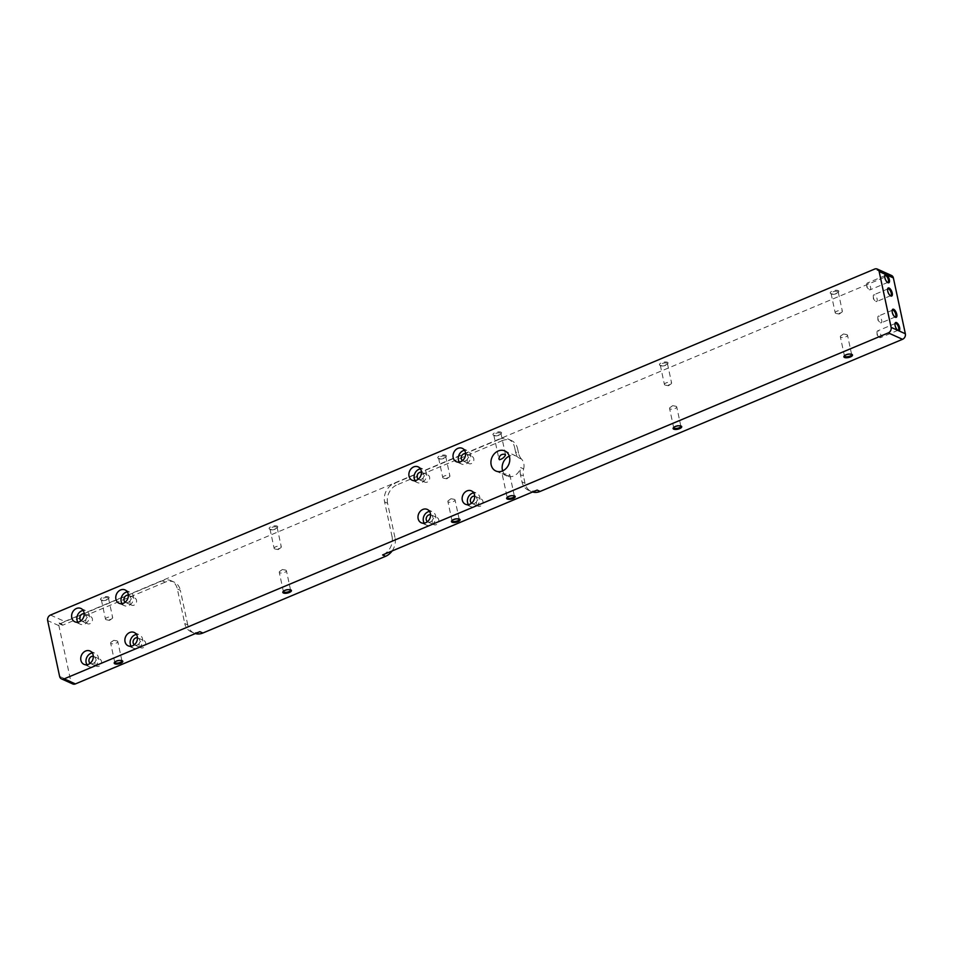 <?xml version="1.0" encoding="UTF-8"?>
<svg xmlns="http://www.w3.org/2000/svg" width="953" height="953" viewBox="0 0 953 953"><rect width="100%" height="100%" fill="white"/><g stroke="black" fill="none" stroke-linecap="round" stroke-linejoin="round"><path stroke-width="0.71" stroke-dasharray="4.76 3.57" d="M887.446 282.374A3.657 1.537 -112.8 0 1 887.219 282.291A3.657 1.537 -112.8 0 1 887.112 282.243A3.657 1.537 -112.8 0 1 885.087 279.563A3.657 1.537 -112.8 0 1 884.598 276.251A3.657 1.537 -112.8 0 1 884.741 275.917M868.004 283.112A3.657 1.537 67.2 0 0 867.301 283.053A3.657 1.537 67.2 0 0 866.73 284.733A3.657 1.537 67.2 0 0 868.54 289.057A3.657 1.537 67.2 0 0 869.434 289.76A3.657 1.537 67.2 0 0 870.137 289.807A3.657 1.537 67.2 0 0 870.399 286.567A3.657 1.537 67.2 0 0 868.004 283.112M890.293 295.668A3.657 1.537 -112.8 0 1 890.066 295.585A3.657 1.537 -112.8 0 1 889.959 295.537A3.657 1.537 -112.8 0 1 887.934 292.857A3.657 1.537 -112.8 0 1 887.446 289.545A3.657 1.537 -112.8 0 1 887.588 289.212M874.544 294.858A3.657 1.537 67.2 0 0 873.83 294.811A3.657 1.537 67.2 0 0 873.258 296.478A3.657 1.537 67.2 0 0 875.068 300.803A3.657 1.537 67.2 0 0 875.962 301.505A3.657 1.537 67.2 0 0 876.665 301.565A3.657 1.537 67.2 0 0 876.939 298.313A3.657 1.537 67.2 0 0 874.544 294.858M894.855 316.944A3.657 1.537 -112.8 0 1 894.629 316.861A3.657 1.537 -112.8 0 1 894.522 316.813A3.657 1.537 -112.8 0 1 892.496 314.133A3.657 1.537 -112.8 0 1 892.008 310.821A3.657 1.537 -112.8 0 1 892.151 310.475M879.095 316.134A3.657 1.537 67.2 0 0 878.392 316.086A3.657 1.537 67.2 0 0 877.82 317.754A3.657 1.537 67.2 0 0 879.631 322.078A3.657 1.537 67.2 0 0 880.524 322.781A3.657 1.537 67.2 0 0 881.227 322.841A3.657 1.537 67.2 0 0 881.489 319.589A3.657 1.537 67.2 0 0 879.095 316.134M897.714 330.238A3.657 1.537 -112.8 0 1 897.476 330.155A3.657 1.537 -112.8 0 1 897.369 330.107A3.657 1.537 -112.8 0 1 895.355 327.427A3.657 1.537 -112.8 0 1 894.855 324.115A3.657 1.537 -112.8 0 1 894.998 323.782M878.273 330.977A3.657 1.537 67.2 0 0 877.57 330.917A3.657 1.537 67.2 0 0 876.986 332.597A3.657 1.537 67.2 0 0 878.797 336.921A3.657 1.537 67.2 0 0 879.69 337.624A3.657 1.537 67.2 0 0 880.405 337.672A3.657 1.537 67.2 0 0 880.667 334.42A3.657 1.537 67.2 0 0 878.273 330.977M844.477 355.755A3.657 1.358 -12.1 0 1 844.656 355.421A3.657 1.358 -12.1 0 1 846.181 354.409A3.657 1.358 -12.1 0 1 851.22 354.016A3.657 1.358 -12.1 0 1 851.505 354.242M845.787 336.814A3.657 1.358 167.9 0 0 847.503 335.206A3.657 1.358 167.9 0 0 846.395 334.515A3.657 1.358 167.9 0 0 842.047 335.134A3.657 1.358 167.9 0 0 841.058 335.659A3.657 1.358 167.9 0 0 840.332 336.743A3.657 1.358 167.9 0 0 845.787 336.814M673.711 427.444A3.657 1.358 -12.1 0 1 673.878 427.111A3.657 1.358 -12.1 0 1 675.403 426.098A3.657 1.358 -12.1 0 1 680.442 425.705A3.657 1.358 -12.1 0 1 680.74 425.931M675.01 408.515A3.657 1.358 167.9 0 0 676.725 406.895A3.657 1.358 167.9 0 0 675.617 406.204A3.657 1.358 167.9 0 0 671.269 406.824A3.657 1.358 167.9 0 0 670.281 407.348A3.657 1.358 167.9 0 0 669.566 408.432A3.657 1.358 167.9 0 0 675.01 408.515M507.222 497.335A3.657 1.358 -12.1 0 1 507.401 497.001A3.657 1.358 -12.1 0 1 510.403 495.524A3.657 1.358 -12.1 0 1 513.858 495.548A3.657 1.358 -12.1 0 1 513.953 495.596A3.657 1.358 -12.1 0 1 514.251 495.822M509.295 474.272L509.807 474.773C509.14 476.024 507.139 475.964 503.803 474.57L502.112 473.808L509.295 474.272M452.032 520.505A3.657 1.358 -12.1 0 1 452.21 520.171A3.657 1.358 -12.1 0 1 453.735 519.159A3.657 1.358 -12.1 0 1 458.774 518.766A3.657 1.358 -12.1 0 1 459.06 518.992M453.342 501.564A3.657 1.358 167.9 0 0 455.057 499.956A3.657 1.358 167.9 0 0 453.95 499.265A3.657 1.358 167.9 0 0 449.602 499.884A3.657 1.358 167.9 0 0 448.613 500.408A3.657 1.358 167.9 0 0 447.886 501.492A3.657 1.358 167.9 0 0 453.342 501.564M283.41 591.289A3.657 1.358 -12.1 0 1 283.577 590.967A3.657 1.358 -12.1 0 1 285.102 589.955A3.657 1.358 -12.1 0 1 290.141 589.55A3.657 1.358 -12.1 0 1 290.439 589.788M284.709 572.36A3.657 1.358 167.9 0 0 286.424 570.752A3.657 1.358 167.9 0 0 285.316 570.049A3.657 1.358 167.9 0 0 280.968 570.668A3.657 1.358 167.9 0 0 279.979 571.192A3.657 1.358 167.9 0 0 279.265 572.276A3.657 1.358 167.9 0 0 284.709 572.36M114.777 662.085A3.657 1.358 -12.1 0 1 114.956 661.751A3.657 1.358 -12.1 0 1 116.469 660.739A3.657 1.358 -12.1 0 1 121.507 660.346A3.657 1.358 -12.1 0 1 121.805 660.572M116.087 643.144A3.657 1.358 167.9 0 0 117.791 641.536A3.657 1.358 167.9 0 0 116.683 640.845A3.657 1.358 167.9 0 0 112.335 641.464A3.657 1.358 167.9 0 0 111.358 641.988A3.657 1.358 167.9 0 0 110.631 643.072A3.657 1.358 167.9 0 0 116.087 643.144M101.888 600.378A3.657 1.358 167.9 0 0 105.33 600.402A3.657 1.358 167.9 0 0 108.344 598.925A3.657 1.358 167.9 0 0 108.535 598.329A3.657 1.358 167.9 0 0 108.011 597.805A3.657 1.358 167.9 0 0 103.841 597.972A3.657 1.358 167.9 0 0 101.363 599.866A3.657 1.358 167.9 0 0 101.78 600.33A3.657 1.358 167.9 0 0 101.888 600.378M108.487 596.888A4.396 1.632 -12.1 0 1 108.88 598.222A4.396 1.632 -12.1 0 1 105.152 600.033A4.396 1.632 -12.1 0 1 101.006 599.913A4.396 1.632 -12.1 0 1 102.662 597.376A4.396 1.632 -12.1 0 1 108.487 596.888M277.12 526.092A4.396 1.632 -12.1 0 1 277.514 527.438A4.396 1.632 -12.1 0 1 273.773 529.237A4.396 1.632 -12.1 0 1 269.639 529.129A4.396 1.632 -12.1 0 1 271.295 526.58A4.396 1.632 -12.1 0 1 277.12 526.092M500.933 432.138A4.396 1.632 -12.1 0 1 501.326 433.484A4.396 1.632 -12.1 0 1 497.597 435.283A4.396 1.632 -12.1 0 1 493.451 435.164A4.396 1.632 -12.1 0 1 495.107 432.626A4.396 1.632 -12.1 0 1 500.933 432.138M838.187 290.558A4.396 1.632 -12.1 0 1 838.58 291.892A4.396 1.632 -12.1 0 1 834.852 293.703A4.396 1.632 -12.1 0 1 830.718 293.584A4.396 1.632 -12.1 0 1 832.374 291.046A4.396 1.632 -12.1 0 1 838.187 290.558M891.508 275.465A4.396 3.645 -65.8 0 0 888.839 275.477L64.709 621.451A4.396 3.645 -65.8 0 0 62.1 624.286A0.727 0.608 -65.8 0 0 62.827 625.144L59.825 623.798A0.727 0.608 114.2 0 1 59.11 622.94A4.396 3.645 -65.8 0 0 58.883 625.633L70.856 681.478A4.396 3.645 -65.8 0 0 72.738 683.944M667.41 362.247A4.396 1.632 -12.1 0 1 667.815 363.593A4.396 1.632 -12.1 0 1 664.074 365.392A4.396 1.632 -12.1 0 1 659.941 365.273A4.396 1.632 -12.1 0 1 661.596 362.736A4.396 1.632 -12.1 0 1 667.41 362.247M445.742 455.308A4.396 1.632 -12.1 0 1 446.135 456.642A4.396 1.632 -12.1 0 1 442.406 458.453A4.396 1.632 -12.1 0 1 438.261 458.333A4.396 1.632 -12.1 0 1 439.917 455.796A4.396 1.632 -12.1 0 1 445.742 455.308M106.021 619.664A3.657 1.358 -12.1 0 1 105.497 619.14A3.657 1.358 -12.1 0 1 107.975 617.258A3.657 1.358 -12.1 0 1 112.144 617.079A3.657 1.358 -12.1 0 1 112.668 617.604A3.657 1.358 -12.1 0 1 111.942 618.688A3.657 1.358 -12.1 0 1 106.605 619.831A3.657 1.358 -12.1 0 1 106.021 619.664M270.509 529.594A3.657 1.358 167.9 0 0 273.964 529.618A3.657 1.358 167.9 0 0 276.978 528.129A3.657 1.358 167.9 0 0 277.156 527.533A3.657 1.358 167.9 0 0 276.644 527.021A3.657 1.358 167.9 0 0 272.475 527.188A3.657 1.358 167.9 0 0 269.997 529.07A3.657 1.358 167.9 0 0 270.414 529.546A3.657 1.358 167.9 0 0 270.509 529.594M274.643 548.868A3.657 1.358 -12.1 0 1 274.13 548.344A3.657 1.358 -12.1 0 1 276.596 546.462A3.657 1.358 -12.1 0 1 280.778 546.295A3.657 1.358 -12.1 0 1 281.29 546.819A3.657 1.358 -12.1 0 1 280.563 547.904A3.657 1.358 -12.1 0 1 275.238 549.047A3.657 1.358 -12.1 0 1 274.643 548.868M439.142 458.798A3.657 1.358 167.9 0 0 442.597 458.822A3.657 1.358 167.9 0 0 445.599 457.345A3.657 1.358 167.9 0 0 445.79 456.749A3.657 1.358 167.9 0 0 445.277 456.225A3.657 1.358 167.9 0 0 441.096 456.392A3.657 1.358 167.9 0 0 438.63 458.286A3.657 1.358 167.9 0 0 439.047 458.75A3.657 1.358 167.9 0 0 439.142 458.798M443.276 478.084A3.657 1.358 -12.1 0 1 442.764 477.56A3.657 1.358 -12.1 0 1 445.23 475.678A3.657 1.358 -12.1 0 1 449.411 475.499A3.657 1.358 -12.1 0 1 449.923 476.024A3.657 1.358 -12.1 0 1 449.197 477.108A3.657 1.358 -12.1 0 1 443.86 478.251A3.657 1.358 -12.1 0 1 443.276 478.084M494.333 435.628A3.657 1.358 167.9 0 0 497.776 435.652A3.657 1.358 167.9 0 0 500.79 434.175A3.657 1.358 167.9 0 0 500.98 433.579A3.657 1.358 167.9 0 0 500.456 433.055A3.657 1.358 167.9 0 0 496.287 433.222A3.657 1.358 167.9 0 0 493.809 435.116A3.657 1.358 167.9 0 0 494.226 435.581A3.657 1.358 167.9 0 0 494.333 435.628M660.81 365.738A3.657 1.358 167.9 0 0 664.265 365.761A3.657 1.358 167.9 0 0 667.279 364.284A3.657 1.358 167.9 0 0 667.457 363.689A3.657 1.358 167.9 0 0 666.945 363.164A3.657 1.358 167.9 0 0 662.764 363.343A3.657 1.358 167.9 0 0 660.298 365.225A3.657 1.358 167.9 0 0 660.715 365.69A3.657 1.358 167.9 0 0 660.81 365.738M664.944 385.024A3.657 1.358 -12.1 0 1 664.432 384.5A3.657 1.358 -12.1 0 1 666.897 382.618A3.657 1.358 -12.1 0 1 671.079 382.451A3.657 1.358 -12.1 0 1 671.591 382.963A3.657 1.358 -12.1 0 1 670.864 384.047A3.657 1.358 -12.1 0 1 665.539 385.191A3.657 1.358 -12.1 0 1 664.944 385.024M831.588 294.048A3.657 1.358 167.9 0 0 835.042 294.072A3.657 1.358 167.9 0 0 838.044 292.595A3.657 1.358 167.9 0 0 838.235 291.999A3.657 1.358 167.9 0 0 837.723 291.475A3.657 1.358 167.9 0 0 833.541 291.642A3.657 1.358 167.9 0 0 831.076 293.536A3.657 1.358 167.9 0 0 831.492 294A3.657 1.358 167.9 0 0 831.588 294.048M835.721 313.334A3.657 1.358 -12.1 0 1 835.209 312.81A3.657 1.358 -12.1 0 1 837.675 310.928A3.657 1.358 -12.1 0 1 841.856 310.761A3.657 1.358 -12.1 0 1 842.369 311.274A3.657 1.358 -12.1 0 1 841.642 312.358A3.657 1.358 -12.1 0 1 836.317 313.501A3.657 1.358 -12.1 0 1 835.721 313.334M525.008 483.29L523.471 476.083L520.469 474.737L522.018 481.944L525.008 483.29A14.652 12.127 -65.8 0 0 531.262 491.498A14.652 12.127 -65.8 0 0 532.596 491.986M502.648 470.877A10.983 9.101 -65.8 0 0 507.079 476.047A10.983 9.101 -65.8 0 0 520.648 467.554L523.65 468.9A14.652 12.127 -65.8 0 0 523.471 476.083M523.65 468.9A10.983 9.101 -65.8 0 0 521.553 459.12L518.551 457.774A14.652 12.127 114.2 0 1 515.573 451.913L518.575 453.259A14.652 12.127 -65.8 0 0 521.553 459.12M518.575 453.259L517.598 448.72L514.608 447.374L515.573 451.913M384.607 501.945L387.597 503.291L395.019 537.861L392.017 536.515L384.607 501.945A14.652 12.127 114.2 0 1 394.018 483.505L499.491 439.226L502.481 440.572A14.652 12.127 114.2 0 1 511.344 440.5A14.652 12.127 114.2 0 1 517.598 448.72M502.481 440.572L397.02 484.851L394.018 483.505M387.597 503.291A14.652 12.127 114.2 0 1 397.02 484.851M392.1 550.965A14.652 12.127 -65.8 0 0 395.019 537.861M59.825 623.798L162.236 580.806A14.652 12.127 114.2 0 1 171.087 580.734A14.652 12.127 114.2 0 1 177.341 588.954L184.751 623.524L187.753 624.87A14.652 12.127 -65.8 0 0 194.007 633.078A14.652 12.127 -65.8 0 0 195.341 633.566M187.753 624.87L180.343 590.3L177.341 588.954M162.236 580.806L165.226 582.152A14.652 12.127 114.2 0 1 174.089 582.08A14.652 12.127 114.2 0 1 180.343 590.3M165.226 582.152L62.827 625.144M130.037 603.011A3.883 3.216 114.2 0 1 131.264 598.996A3.883 3.216 114.2 0 1 134.873 598.115A3.883 3.216 114.2 0 1 136.208 602.975A3.883 3.216 114.2 0 1 131.693 605.191A3.883 3.216 114.2 0 1 130.037 603.011M139.15 645.562A3.883 3.216 114.2 0 1 140.377 641.548A3.883 3.216 114.2 0 1 143.998 640.654A3.883 3.216 114.2 0 1 145.332 645.515A3.883 3.216 114.2 0 1 140.806 647.742A3.883 3.216 114.2 0 1 139.15 645.562M85.877 621.547A3.883 3.216 114.2 0 1 87.104 617.532A3.883 3.216 114.2 0 1 90.726 616.651A3.883 3.216 114.2 0 1 92.06 621.499A3.883 3.216 114.2 0 1 87.533 623.727A3.883 3.216 114.2 0 1 85.877 621.547M95.002 664.098A3.883 3.216 114.2 0 1 96.229 660.072A3.883 3.216 114.2 0 1 99.851 659.19A3.883 3.216 114.2 0 1 101.185 664.05A3.883 3.216 114.2 0 1 96.658 666.278A3.883 3.216 114.2 0 1 95.002 664.098M199.868 631.672A14.652 12.127 114.2 0 1 191.005 631.732A14.652 12.127 114.2 0 1 184.751 623.524M499.491 439.226A14.652 12.127 114.2 0 1 508.354 439.154A14.652 12.127 114.2 0 1 514.608 447.374M518.551 457.774A10.983 9.101 -65.8 0 0 516.097 456.01A10.983 9.101 -65.8 0 0 509.45 456.058A10.983 9.101 -65.8 0 0 509.283 456.13M520.469 474.737A14.652 12.127 114.2 0 1 520.648 467.554M537.135 490.08A14.652 12.127 114.2 0 1 528.272 490.152A14.652 12.127 114.2 0 1 522.018 481.944M392.017 536.515A14.652 12.127 114.2 0 1 382.606 554.956M432.257 522.518A3.883 3.216 114.2 0 1 433.496 518.492A3.883 3.216 114.2 0 1 437.105 517.61A3.883 3.216 114.2 0 1 438.44 522.47A3.883 3.216 114.2 0 1 433.913 524.686A3.883 3.216 114.2 0 1 432.257 522.518M476.417 503.982A3.883 3.216 114.2 0 1 477.644 499.968A3.883 3.216 114.2 0 1 481.253 499.074A3.883 3.216 114.2 0 1 482.599 503.934A3.883 3.216 114.2 0 1 478.072 506.162A3.883 3.216 114.2 0 1 476.417 503.982M423.144 479.967A3.883 3.216 114.2 0 1 424.371 475.952A3.883 3.216 114.2 0 1 427.98 475.07A3.883 3.216 114.2 0 1 429.326 479.919A3.883 3.216 114.2 0 1 424.8 482.147A3.883 3.216 114.2 0 1 423.144 479.967M467.292 461.431A3.883 3.216 114.2 0 1 468.519 457.416A3.883 3.216 114.2 0 1 472.128 456.535A3.883 3.216 114.2 0 1 473.474 461.395A3.883 3.216 114.2 0 1 468.947 463.611A3.883 3.216 114.2 0 1 467.292 461.431M86.997 664.741A7.326 6.063 -65.8 0 0 89.26 666.719A7.326 6.063 -65.8 0 0 96.074 665.039A7.326 6.063 -65.8 0 0 98.397 657.463A7.326 6.063 -65.8 0 0 95.264 653.353A7.326 6.063 -65.8 0 0 92.286 652.972M90.166 663.288A3.883 3.216 -65.8 0 0 90.666 663.574A3.883 3.216 -65.8 0 0 95.193 661.358A3.883 3.216 -65.8 0 0 93.859 656.498A3.883 3.216 -65.8 0 0 93.299 656.319M77.872 622.19A7.326 6.063 -65.8 0 0 80.135 624.167A7.326 6.063 -65.8 0 0 86.949 622.5A7.326 6.063 -65.8 0 0 89.272 614.911A7.326 6.063 -65.8 0 0 86.139 610.813A7.326 6.063 -65.8 0 0 83.161 610.432M81.053 620.737A3.883 3.216 -65.8 0 0 81.541 621.034A3.883 3.216 -65.8 0 0 86.068 618.807A3.883 3.216 -65.8 0 0 84.734 613.946A3.883 3.216 -65.8 0 0 84.186 613.768M131.145 646.205A7.326 6.063 -65.8 0 0 133.408 648.183A7.326 6.063 -65.8 0 0 140.222 646.515A7.326 6.063 -65.8 0 0 142.545 638.927A7.326 6.063 -65.8 0 0 139.412 634.817A7.326 6.063 -65.8 0 0 136.434 634.436M134.325 644.752A3.883 3.216 -65.8 0 0 134.814 645.038A3.883 3.216 -65.8 0 0 139.341 642.822A3.883 3.216 -65.8 0 0 138.006 637.962A3.883 3.216 -65.8 0 0 137.458 637.783M122.02 603.654A7.326 6.063 -65.8 0 0 124.283 605.631A7.326 6.063 -65.8 0 0 131.097 603.964A7.326 6.063 -65.8 0 0 133.42 596.387A7.326 6.063 -65.8 0 0 130.299 592.278A7.326 6.063 -65.8 0 0 127.309 591.896M125.2 602.201A3.883 3.216 -65.8 0 0 125.701 602.499A3.883 3.216 -65.8 0 0 130.216 600.271A3.883 3.216 -65.8 0 0 128.881 595.411A3.883 3.216 -65.8 0 0 128.333 595.232M424.252 523.161A7.326 6.063 -65.8 0 0 426.515 525.139A7.326 6.063 -65.8 0 0 433.329 523.459A7.326 6.063 -65.8 0 0 435.652 515.883A7.326 6.063 -65.8 0 0 432.519 511.773A7.326 6.063 -65.8 0 0 429.541 511.392M427.432 521.708A3.883 3.216 -65.8 0 0 427.921 521.994A3.883 3.216 -65.8 0 0 432.448 519.778A3.883 3.216 -65.8 0 0 431.113 514.918A3.883 3.216 -65.8 0 0 430.565 514.739M468.399 504.625A7.326 6.063 -65.8 0 0 470.663 506.603A7.326 6.063 -65.8 0 0 477.477 504.935A7.326 6.063 -65.8 0 0 479.8 497.347A7.326 6.063 -65.8 0 0 476.679 493.237A7.326 6.063 -65.8 0 0 473.689 492.856M471.58 503.172A3.883 3.216 -65.8 0 0 472.08 503.458A3.883 3.216 -65.8 0 0 476.595 501.242A3.883 3.216 -65.8 0 0 475.261 496.382A3.883 3.216 -65.8 0 0 474.713 496.203M415.127 480.61A7.326 6.063 -65.8 0 0 417.39 482.587A7.326 6.063 -65.8 0 0 424.216 480.92A7.326 6.063 -65.8 0 0 426.527 473.331A7.326 6.063 -65.8 0 0 423.406 469.233A7.326 6.063 -65.8 0 0 420.428 468.852M418.307 479.156A3.883 3.216 -65.8 0 0 418.808 479.454A3.883 3.216 -65.8 0 0 423.335 477.227A3.883 3.216 -65.8 0 0 421.988 472.366A3.883 3.216 -65.8 0 0 421.44 472.188M459.275 462.074A7.326 6.063 -65.8 0 0 461.538 464.051A7.326 6.063 -65.8 0 0 468.364 462.384A7.326 6.063 -65.8 0 0 470.675 454.795A7.326 6.063 -65.8 0 0 467.554 450.698A7.326 6.063 -65.8 0 0 464.576 450.316M462.455 460.621A3.883 3.216 -65.8 0 0 462.955 460.918A3.883 3.216 -65.8 0 0 467.482 458.691A3.883 3.216 -65.8 0 0 466.136 453.831A3.883 3.216 -65.8 0 0 465.588 453.652M50.473 615.054L64.709 621.451M888.839 275.477L874.616 269.08M59.11 622.94L62.1 624.286M58.883 625.633L47.65 620.582M59.622 676.427L70.856 681.478M887.112 282.243L887.839 282.636M884.598 276.251L884.825 275.441M885.087 275.596L867.301 283.053M887.922 282.35L870.137 289.807M889.959 295.537L890.698 295.93M887.446 289.545L887.672 288.747M887.934 288.89L873.83 294.811M890.769 295.644L876.665 301.565M894.522 316.813L895.248 317.206M892.008 310.821L892.234 310.011M892.496 310.166L878.392 316.086M895.332 316.92L881.227 322.841M897.369 330.107L898.107 330.5M894.855 324.115L895.081 323.305M895.343 323.46L877.57 330.917M898.179 330.214L880.405 337.672M844.656 355.421L844.12 356.124M851.22 354.016L851.994 354.433M851.637 354.492L847.503 335.206M844.465 356.017L840.332 336.743M673.878 427.111L673.342 427.814M680.442 425.705L681.216 426.122M680.859 426.182L676.725 406.895M673.7 427.718L669.566 408.432M507.401 497.001L506.865 497.704M513.953 495.596L514.739 496.013M495.846 470.996L502.112 473.808L507.21 497.597M509.807 474.773L514.37 496.072M452.21 520.171L451.674 520.874M458.774 518.766L459.549 519.182M459.191 519.23L455.057 499.956M452.02 520.767L447.886 501.492M283.577 590.967L283.041 591.658M290.141 589.55L290.915 589.967M290.558 590.026L286.424 570.752M283.398 591.563L279.265 572.276M114.956 661.751L114.42 662.454M121.507 660.346L122.282 660.763M121.924 660.81L117.791 641.536M114.765 662.347L110.631 643.072M108.344 598.925L108.88 598.222M101.78 600.33L101.006 599.913M101.363 599.866L105.497 619.14M108.535 598.329L112.668 617.604M276.978 528.129L277.514 527.438M270.414 529.546L269.639 529.129M269.997 529.07L274.13 548.344M277.156 527.533L281.29 546.819M445.599 457.345L446.135 456.642M439.047 458.75L438.261 458.333M438.63 458.286L442.764 477.56M445.79 456.749L449.923 476.024M500.79 434.175L501.326 433.484M494.226 435.581L493.451 435.164M493.809 435.116L498.919 458.905M500.98 433.579L505.543 454.879M667.279 364.284L667.815 363.593M660.715 365.69L659.941 365.273M660.298 365.225L664.432 384.5M667.457 363.689L671.591 382.963M838.044 292.595L838.58 291.892M831.492 294L830.718 293.584M831.076 293.536L835.209 312.81M838.235 291.999L842.369 311.274M62.386 625.144L59.384 623.798M511.344 440.5L508.354 439.154M516.097 456.01L504.864 450.948M507.079 476.047L503.803 474.57M174.089 582.08L171.087 580.734M191.005 631.732L194.007 633.078M528.272 490.152L531.262 491.498M877.82 317.754L877.975 320.232L879.631 322.078M873.258 296.478L873.413 298.956L875.068 300.803M866.73 284.733L866.885 287.21L868.54 289.057M876.986 332.597L877.141 335.075L878.797 336.921M846.395 334.515L843.488 333.979L841.058 335.659M285.316 570.049L282.41 569.513L279.979 571.192M675.617 406.204L672.711 405.668L670.281 407.348M453.95 499.265L451.043 498.729L448.613 500.408M116.683 640.845L113.788 640.309L111.358 641.988M836.317 313.501L839.212 314.037L841.642 312.358M275.238 549.047L278.145 549.583L280.563 547.904M665.539 385.191L668.434 385.727L670.864 384.047M443.86 478.251L446.766 478.787L449.197 477.108M106.605 619.831L109.512 620.367L111.942 618.688M84.007 664.36L89.26 666.719M90.023 650.994L95.264 653.353M90.666 663.574L96.658 666.278M93.859 656.498L99.851 659.19M74.894 621.809L80.135 624.167M80.898 608.455L86.139 610.813M81.541 621.034L87.533 623.727M84.734 613.946L90.726 616.651M128.167 645.824L133.408 648.183M134.17 632.458L139.412 634.817M134.814 645.038L140.806 647.742M138.006 637.962L143.998 640.654M119.042 603.273L124.283 605.631M125.046 589.919L130.299 592.278M125.701 602.499L131.693 605.191M128.881 595.411L134.873 598.115M421.274 522.78L426.515 525.139M427.278 509.414L432.519 511.773M427.921 521.994L433.913 524.686M431.113 514.918L437.105 517.61M465.421 504.244L470.663 506.603M471.437 490.878L476.679 493.237M472.08 503.458L478.072 506.162M475.261 496.382L481.253 499.074M412.149 480.229L417.39 482.587M418.164 466.875L423.406 469.233M418.808 479.454L424.8 482.147M421.988 472.366L427.98 475.07M456.296 461.693L461.538 464.051M462.312 448.339L467.554 450.698M462.955 460.918L468.947 463.611M466.136 453.831L472.128 456.535"/><path stroke-width="1.43" d="M884.741 275.917A3.657 1.537 -112.8 0 1 885.087 275.596A3.657 1.537 -112.8 0 1 885.79 275.643A3.657 1.537 -112.8 0 1 888.184 279.098A3.657 1.537 -112.8 0 1 887.922 282.35A3.657 1.537 -112.8 0 1 887.446 282.374M879.142 271.522L886.266 274.726A4.396 1.846 67.2 0 0 884.825 275.441A4.396 1.846 67.2 0 0 885.42 279.42A4.396 1.846 67.2 0 0 887.839 282.636A4.396 1.846 67.2 0 0 887.97 282.696A4.396 1.846 67.2 0 0 889.363 279.717A4.396 1.846 67.2 0 0 886.266 274.726L893.378 277.919A4.396 3.645 -65.8 0 0 891.508 275.465L877.272 269.056A4.396 3.645 114.2 0 1 879.142 271.522L891.115 327.367A4.396 3.645 114.2 0 1 888.291 332.895L64.161 678.87A4.396 3.645 114.2 0 1 61.492 678.881A4.396 3.645 114.2 0 1 59.622 676.427L47.65 620.582A4.396 3.645 114.2 0 1 50.473 615.054L874.616 269.08A4.396 3.645 114.2 0 1 877.272 269.056M890.829 296.002A4.396 1.846 67.2 0 0 891.615 291.177A4.396 1.846 67.2 0 0 887.672 288.747A4.396 1.846 67.2 0 0 888.267 292.726A4.396 1.846 67.2 0 0 890.698 295.93A4.396 1.846 67.2 0 0 890.829 296.002M532.596 491.986A14.652 12.127 -65.8 0 0 540.125 491.438L902.527 339.304A4.396 3.645 -65.8 0 0 905.35 333.764L898.238 330.56A4.396 1.846 67.2 0 0 899.024 325.747A4.396 1.846 67.2 0 0 895.081 323.305A4.396 1.846 67.2 0 0 895.677 327.284A4.396 1.846 67.2 0 0 898.107 330.5A4.396 1.846 67.2 0 0 898.238 330.56L891.115 327.367M905.35 333.764L893.378 277.919M895.379 317.266A4.396 1.846 67.2 0 0 896.177 312.453A4.396 1.846 67.2 0 0 892.234 310.011A4.396 1.846 67.2 0 0 892.83 313.99A4.396 1.846 67.2 0 0 895.248 317.206A4.396 1.846 67.2 0 0 895.379 317.266M887.588 289.212A3.657 1.537 -112.8 0 1 887.934 288.89A3.657 1.537 -112.8 0 1 888.637 288.938A3.657 1.537 -112.8 0 1 891.031 292.392A3.657 1.537 -112.8 0 1 890.769 295.644A3.657 1.537 -112.8 0 1 890.293 295.668M892.151 310.475A3.657 1.537 -112.8 0 1 892.496 310.166A3.657 1.537 -112.8 0 1 893.199 310.213A3.657 1.537 -112.8 0 1 895.594 313.668A3.657 1.537 -112.8 0 1 895.332 316.92A3.657 1.537 -112.8 0 1 894.855 316.944M894.998 323.782A3.657 1.537 -112.8 0 1 895.343 323.46A3.657 1.537 -112.8 0 1 896.058 323.508A3.657 1.537 -112.8 0 1 898.453 326.962A3.657 1.537 -112.8 0 1 898.179 330.214A3.657 1.537 -112.8 0 1 897.714 330.238M851.505 354.242A3.657 1.358 -12.1 0 1 851.637 354.492A3.657 1.358 -12.1 0 1 849.921 356.1A3.657 1.358 -12.1 0 1 844.465 356.017A3.657 1.358 -12.1 0 1 844.477 355.755M845.942 354.909A4.396 1.632 167.9 0 0 844.12 356.124A4.396 1.632 167.9 0 0 848.539 357.518A4.396 1.632 167.9 0 0 851.994 354.433A4.396 1.632 167.9 0 0 845.942 354.909M675.177 426.599A4.396 1.632 167.9 0 0 673.342 427.814A4.396 1.632 167.9 0 0 677.762 429.207A4.396 1.632 167.9 0 0 681.216 426.122A4.396 1.632 167.9 0 0 675.177 426.599M453.497 519.659A4.396 1.632 167.9 0 0 451.674 520.874A4.396 1.632 167.9 0 0 456.094 522.268A4.396 1.632 167.9 0 0 459.549 519.182A4.396 1.632 167.9 0 0 453.497 519.659M116.242 661.239A4.396 1.632 167.9 0 0 114.42 662.454A4.396 1.632 167.9 0 0 118.827 663.848A4.396 1.632 167.9 0 0 122.282 660.763A4.396 1.632 167.9 0 0 116.242 661.239M195.341 633.566A14.652 12.127 -65.8 0 0 202.87 633.018L199.868 631.672L75.394 683.92L64.161 678.87M202.87 633.018L385.596 556.302A14.652 12.127 -65.8 0 0 392.1 550.965M540.125 491.438L537.135 490.08L382.606 554.956L385.596 556.302M284.876 590.443A4.396 1.632 167.9 0 0 283.041 591.658A4.396 1.632 167.9 0 0 287.461 593.052A4.396 1.632 167.9 0 0 290.915 589.967A4.396 1.632 167.9 0 0 284.876 590.443M514.608 495.953A4.396 1.632 167.9 0 0 510.474 495.929A4.396 1.632 167.9 0 0 506.865 497.704A4.396 1.632 167.9 0 0 511.273 499.098A4.396 1.632 167.9 0 0 514.739 496.013A4.396 1.632 167.9 0 0 514.608 495.953M680.74 425.931A3.657 1.358 -12.1 0 1 680.859 426.182A3.657 1.358 -12.1 0 1 679.144 427.79A3.657 1.358 -12.1 0 1 673.7 427.718A3.657 1.358 -12.1 0 1 673.711 427.444M514.251 495.822A3.657 1.358 -12.1 0 1 514.37 496.072A3.657 1.358 -12.1 0 1 511.904 497.954A3.657 1.358 -12.1 0 1 507.723 498.121A3.657 1.358 -12.1 0 1 507.21 497.597A3.657 1.358 -12.1 0 1 507.222 497.335M459.06 518.992A3.657 1.358 -12.1 0 1 459.191 519.23A3.657 1.358 -12.1 0 1 457.476 520.85A3.657 1.358 -12.1 0 1 452.02 520.767A3.657 1.358 -12.1 0 1 452.032 520.505M290.439 589.788A3.657 1.358 -12.1 0 1 290.558 590.026A3.657 1.358 -12.1 0 1 288.842 591.634A3.657 1.358 -12.1 0 1 283.398 591.563A3.657 1.358 -12.1 0 1 283.41 591.289M121.805 660.572A3.657 1.358 -12.1 0 1 121.924 660.81A3.657 1.358 -12.1 0 1 120.221 662.43A3.657 1.358 -12.1 0 1 114.765 662.347A3.657 1.358 -12.1 0 1 114.777 662.085M505.019 454.343C501.445 453.854 499.408 455.379 498.919 458.905L499.503 459.751C502.434 458.905 504.447 457.285 505.543 454.879L505.019 454.343M498.216 450.995A10.983 9.101 114.2 0 1 504.864 450.948A10.983 9.101 114.2 0 1 508.652 464.707A10.983 9.101 114.2 0 1 495.846 470.996A10.983 9.101 114.2 0 1 490.998 461.038A10.983 9.101 114.2 0 1 498.216 450.995M93.144 655.104A7.326 6.063 114.2 0 1 90.833 662.68A7.326 6.063 114.2 0 1 84.007 664.36A7.326 6.063 114.2 0 1 80.886 660.25A7.326 6.063 114.2 0 1 83.209 652.674A7.326 6.063 114.2 0 1 90.023 650.994A7.326 6.063 114.2 0 1 93.144 655.104M84.031 612.553A7.326 6.063 114.2 0 1 81.708 620.141A7.326 6.063 114.2 0 1 74.894 621.809A7.326 6.063 114.2 0 1 71.761 617.711A7.326 6.063 114.2 0 1 74.084 610.123A7.326 6.063 114.2 0 1 80.898 608.455A7.326 6.063 114.2 0 1 84.031 612.553M137.303 636.568A7.326 6.063 114.2 0 1 134.981 644.157A7.326 6.063 114.2 0 1 128.167 645.824A7.326 6.063 114.2 0 1 125.034 641.714A7.326 6.063 114.2 0 1 127.357 634.138A7.326 6.063 114.2 0 1 134.17 632.458A7.326 6.063 114.2 0 1 137.303 636.568M128.178 594.017A7.326 6.063 114.2 0 1 125.856 601.605A7.326 6.063 114.2 0 1 119.042 603.273A7.326 6.063 114.2 0 1 115.909 599.175A7.326 6.063 114.2 0 1 118.232 591.587A7.326 6.063 114.2 0 1 125.046 589.919A7.326 6.063 114.2 0 1 128.178 594.017M430.411 513.524A7.326 6.063 114.2 0 1 428.088 521.1A7.326 6.063 114.2 0 1 421.274 522.78A7.326 6.063 114.2 0 1 418.141 518.67A7.326 6.063 114.2 0 1 420.464 511.094A7.326 6.063 114.2 0 1 427.278 509.414A7.326 6.063 114.2 0 1 430.411 513.524M474.558 494.988A7.326 6.063 114.2 0 1 472.235 502.576A7.326 6.063 114.2 0 1 465.421 504.244A7.326 6.063 114.2 0 1 462.288 500.134A7.326 6.063 114.2 0 1 464.611 492.558A7.326 6.063 114.2 0 1 471.437 490.878A7.326 6.063 114.2 0 1 474.558 494.988M421.286 470.973A7.326 6.063 114.2 0 1 418.963 478.561A7.326 6.063 114.2 0 1 412.149 480.229A7.326 6.063 114.2 0 1 409.028 476.119A7.326 6.063 114.2 0 1 411.339 468.542A7.326 6.063 114.2 0 1 418.164 466.875A7.326 6.063 114.2 0 1 421.286 470.973M465.433 452.437A7.326 6.063 114.2 0 1 463.122 460.025A7.326 6.063 114.2 0 1 456.296 461.693A7.326 6.063 114.2 0 1 453.175 457.595A7.326 6.063 114.2 0 1 455.486 450.007A7.326 6.063 114.2 0 1 462.312 448.339A7.326 6.063 114.2 0 1 465.433 452.437M61.492 678.881L72.738 683.944A4.396 3.645 -65.8 0 0 75.394 683.92M509.283 456.13A10.983 9.101 -65.8 0 0 502.648 470.877M92.286 652.972A7.326 6.063 -65.8 0 0 86.127 662.609A7.326 6.063 -65.8 0 0 86.997 664.741M93.299 656.319A3.883 3.216 -65.8 0 0 90.011 657.63A3.883 3.216 -65.8 0 0 89.01 661.406A3.883 3.216 -65.8 0 0 90.166 663.288M83.161 610.432A7.326 6.063 -65.8 0 0 77.002 620.069A7.326 6.063 -65.8 0 0 77.872 622.19M84.186 613.768A3.883 3.216 -65.8 0 0 80.886 615.09A3.883 3.216 -65.8 0 0 79.885 618.854A3.883 3.216 -65.8 0 0 81.053 620.737M136.434 634.436A7.326 6.063 -65.8 0 0 130.275 644.073A7.326 6.063 -65.8 0 0 131.145 646.205M137.458 637.783A3.883 3.216 -65.8 0 0 134.159 639.094A3.883 3.216 -65.8 0 0 133.158 642.87A3.883 3.216 -65.8 0 0 134.325 644.752M127.309 591.896A7.326 6.063 -65.8 0 0 121.162 601.534A7.326 6.063 -65.8 0 0 122.02 603.654M128.333 595.232A3.883 3.216 -65.8 0 0 125.034 596.554A3.883 3.216 -65.8 0 0 124.045 600.319A3.883 3.216 -65.8 0 0 125.2 602.201M429.541 511.392A7.326 6.063 -65.8 0 0 423.382 521.029A7.326 6.063 -65.8 0 0 424.252 523.161M430.565 514.739A3.883 3.216 -65.8 0 0 427.266 516.049A3.883 3.216 -65.8 0 0 426.265 519.814A3.883 3.216 -65.8 0 0 427.432 521.708M473.689 492.856A7.326 6.063 -65.8 0 0 467.542 502.493A7.326 6.063 -65.8 0 0 468.399 504.625M474.713 496.203A3.883 3.216 -65.8 0 0 471.413 497.514A3.883 3.216 -65.8 0 0 470.425 501.29A3.883 3.216 -65.8 0 0 471.58 503.172M420.428 468.852A7.326 6.063 -65.8 0 0 414.269 478.489A7.326 6.063 -65.8 0 0 415.127 480.61M421.44 472.188A3.883 3.216 -65.8 0 0 418.153 473.51A3.883 3.216 -65.8 0 0 417.152 477.274A3.883 3.216 -65.8 0 0 418.307 479.156M464.576 450.316A7.326 6.063 -65.8 0 0 458.417 459.954A7.326 6.063 -65.8 0 0 459.275 462.074M465.588 453.652A3.883 3.216 -65.8 0 0 462.3 454.974A3.883 3.216 -65.8 0 0 461.3 458.738A3.883 3.216 -65.8 0 0 462.455 460.621M888.291 332.895L902.527 339.304"/></g></svg>
